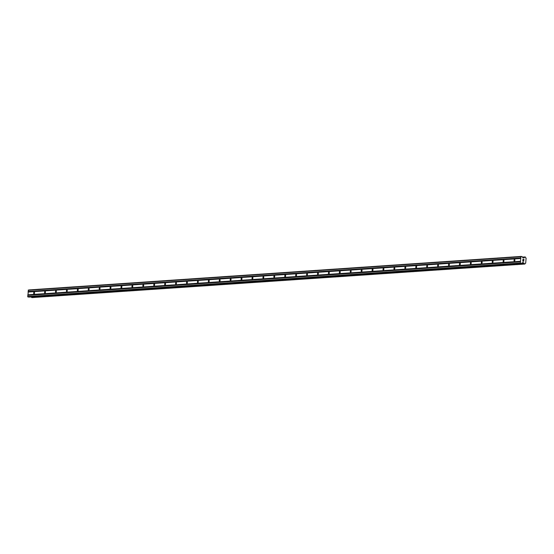 <?xml version="1.0" encoding="UTF-8"?>
<svg xmlns="http://www.w3.org/2000/svg" width="554" height="554" viewBox="0 0 554 554"><rect width="100%" height="100%" fill="white"/><g stroke="black" fill="none" stroke-linecap="round" stroke-linejoin="round"><path stroke-width="0.83" d="M514.396 261.121A0.824 0.436 98.2 0 1 514.347 261.121A0.824 0.436 98.2 0 1 514.029 260.29A0.824 0.436 98.2 0 1 514.534 259.494A0.824 0.436 98.2 0 1 514.583 259.494A0.824 0.436 98.2 0 1 514.901 260.325A0.824 0.436 98.2 0 1 514.396 261.121M503.482 261.869A0.824 0.436 98.2 0 1 503.434 261.862A0.824 0.436 98.2 0 1 503.108 261.038A0.824 0.436 98.2 0 1 503.614 260.235A0.824 0.436 98.2 0 1 503.662 260.242A0.824 0.436 98.2 0 1 503.988 261.066A0.824 0.436 98.2 0 1 503.482 261.869M492.561 262.61A0.824 0.436 98.2 0 1 492.513 262.61A0.824 0.436 98.2 0 1 492.187 261.779A0.824 0.436 98.2 0 1 492.7 260.982A0.824 0.436 98.2 0 1 492.748 260.982A0.824 0.436 98.2 0 1 493.067 261.813A0.824 0.436 98.2 0 1 492.561 262.61M481.648 263.351A0.824 0.436 98.2 0 1 481.592 263.351A0.824 0.436 98.2 0 1 481.274 262.52A0.824 0.436 98.2 0 1 481.779 261.723A0.824 0.436 98.2 0 1 481.828 261.723A0.824 0.436 98.2 0 1 482.153 262.554A0.824 0.436 98.2 0 1 481.648 263.351M470.727 264.099A0.824 0.436 98.2 0 1 470.678 264.092A0.824 0.436 98.2 0 1 470.353 263.268A0.824 0.436 98.2 0 1 470.865 262.464A0.824 0.436 98.2 0 1 470.914 262.471A0.824 0.436 98.2 0 1 471.232 263.295A0.824 0.436 98.2 0 1 470.727 264.099M459.813 264.84A0.824 0.436 98.2 0 1 459.758 264.84A0.824 0.436 98.2 0 1 459.439 264.009A0.824 0.436 98.2 0 1 459.945 263.212A0.824 0.436 98.2 0 1 459.993 263.212A0.824 0.436 98.2 0 1 460.319 264.043A0.824 0.436 98.2 0 1 459.813 264.84M448.892 265.581A0.824 0.436 98.2 0 1 448.844 265.581A0.824 0.436 98.2 0 1 448.518 264.75A0.824 0.436 98.2 0 1 449.024 263.953A0.824 0.436 98.2 0 1 449.079 263.953A0.824 0.436 98.2 0 1 449.398 264.784A0.824 0.436 98.2 0 1 448.892 265.581M437.979 266.329A0.824 0.436 98.2 0 1 437.923 266.322A0.824 0.436 98.2 0 1 437.605 265.498A0.824 0.436 98.2 0 1 438.11 264.694A0.824 0.436 98.2 0 1 438.159 264.701A0.824 0.436 98.2 0 1 438.484 265.525A0.824 0.436 98.2 0 1 437.979 266.329M427.058 267.07A0.824 0.436 98.2 0 1 427.009 267.07A0.824 0.436 98.2 0 1 426.684 266.239A0.824 0.436 98.2 0 1 427.189 265.442A0.824 0.436 98.2 0 1 427.245 265.442A0.824 0.436 98.2 0 1 427.563 266.273A0.824 0.436 98.2 0 1 427.058 267.07M416.144 267.811A0.824 0.436 98.2 0 1 416.089 267.811A0.824 0.436 98.2 0 1 415.77 266.98A0.824 0.436 98.2 0 1 416.276 266.183A0.824 0.436 98.2 0 1 416.324 266.183A0.824 0.436 98.2 0 1 416.65 267.014A0.824 0.436 98.2 0 1 416.144 267.811M405.223 268.552A0.824 0.436 98.2 0 1 405.175 268.552A0.824 0.436 98.2 0 1 404.849 267.727A0.824 0.436 98.2 0 1 405.355 266.924A0.824 0.436 98.2 0 1 405.41 266.924A0.824 0.436 98.2 0 1 405.729 267.755A0.824 0.436 98.2 0 1 405.223 268.552M394.31 269.299A0.824 0.436 98.2 0 1 394.254 269.299A0.824 0.436 98.2 0 1 393.936 268.468A0.824 0.436 98.2 0 1 394.441 267.672A0.824 0.436 98.2 0 1 394.49 267.672A0.824 0.436 98.2 0 1 394.815 268.496A0.824 0.436 98.2 0 1 394.31 269.299M383.389 270.04A0.824 0.436 98.2 0 1 383.34 270.04A0.824 0.436 98.2 0 1 383.015 269.209A0.824 0.436 98.2 0 1 383.52 268.413A0.824 0.436 98.2 0 1 383.576 268.413A0.824 0.436 98.2 0 1 383.894 269.244A0.824 0.436 98.2 0 1 383.389 270.04M372.468 270.781A0.824 0.436 98.2 0 1 372.42 270.781A0.824 0.436 98.2 0 1 372.101 269.957A0.824 0.436 98.2 0 1 372.607 269.154A0.824 0.436 98.2 0 1 372.655 269.154A0.824 0.436 98.2 0 1 372.981 269.985A0.824 0.436 98.2 0 1 372.468 270.781M361.554 271.529A0.824 0.436 98.2 0 1 361.506 271.529A0.824 0.436 98.2 0 1 361.18 270.698A0.824 0.436 98.2 0 1 361.686 269.902A0.824 0.436 98.2 0 1 361.734 269.902A0.824 0.436 98.2 0 1 362.06 270.726A0.824 0.436 98.2 0 1 361.554 271.529M350.634 272.27A0.824 0.436 98.2 0 1 350.585 272.27A0.824 0.436 98.2 0 1 350.267 271.439A0.824 0.436 98.2 0 1 350.772 270.643A0.824 0.436 98.2 0 1 350.821 270.643A0.824 0.436 98.2 0 1 351.139 271.474A0.824 0.436 98.2 0 1 350.634 272.27M339.72 273.011A0.824 0.436 98.2 0 1 339.671 273.011A0.824 0.436 98.2 0 1 339.346 272.18A0.824 0.436 98.2 0 1 339.851 271.384A0.824 0.436 98.2 0 1 339.9 271.384A0.824 0.436 98.2 0 1 340.225 272.215A0.824 0.436 98.2 0 1 339.72 273.011M328.799 273.759A0.824 0.436 98.2 0 1 328.751 273.752A0.824 0.436 98.2 0 1 328.432 272.928A0.824 0.436 98.2 0 1 328.938 272.125A0.824 0.436 98.2 0 1 328.986 272.132A0.824 0.436 98.2 0 1 329.305 272.956A0.824 0.436 98.2 0 1 328.799 273.759M317.885 274.5A0.824 0.436 98.2 0 1 317.837 274.5A0.824 0.436 98.2 0 1 317.511 273.669A0.824 0.436 98.2 0 1 318.017 272.873A0.824 0.436 98.2 0 1 318.065 272.873A0.824 0.436 98.2 0 1 318.391 273.704A0.824 0.436 98.2 0 1 317.885 274.5M306.964 275.241A0.824 0.436 98.2 0 1 306.916 275.241A0.824 0.436 98.2 0 1 306.597 274.41A0.824 0.436 98.2 0 1 307.103 273.614A0.824 0.436 98.2 0 1 307.151 273.614A0.824 0.436 98.2 0 1 307.47 274.445A0.824 0.436 98.2 0 1 306.964 275.241M296.051 275.989A0.824 0.436 98.2 0 1 296.002 275.982A0.824 0.436 98.2 0 1 295.677 275.158A0.824 0.436 98.2 0 1 296.182 274.355A0.824 0.436 98.2 0 1 296.231 274.362A0.824 0.436 98.2 0 1 296.556 275.186A0.824 0.436 98.2 0 1 296.051 275.989M285.13 276.73A0.824 0.436 98.2 0 1 285.081 276.73A0.824 0.436 98.2 0 1 284.763 275.899A0.824 0.436 98.2 0 1 285.268 275.103A0.824 0.436 98.2 0 1 285.317 275.103A0.824 0.436 98.2 0 1 285.635 275.934A0.824 0.436 98.2 0 1 285.13 276.73M274.216 277.471A0.824 0.436 98.2 0 1 274.168 277.471A0.824 0.436 98.2 0 1 273.842 276.64A0.824 0.436 98.2 0 1 274.348 275.844A0.824 0.436 98.2 0 1 274.396 275.844A0.824 0.436 98.2 0 1 274.722 276.675A0.824 0.436 98.2 0 1 274.216 277.471M263.295 278.219A0.824 0.436 98.2 0 1 263.247 278.212A0.824 0.436 98.2 0 1 262.928 277.388A0.824 0.436 98.2 0 1 263.434 276.584A0.824 0.436 98.2 0 1 263.482 276.591A0.824 0.436 98.2 0 1 263.801 277.416A0.824 0.436 98.2 0 1 263.295 278.219M252.382 278.96A0.824 0.436 98.2 0 1 252.333 278.96A0.824 0.436 98.2 0 1 252.008 278.129A0.824 0.436 98.2 0 1 252.513 277.332A0.824 0.436 98.2 0 1 252.562 277.332A0.824 0.436 98.2 0 1 252.887 278.163A0.824 0.436 98.2 0 1 252.382 278.96M241.461 279.701A0.824 0.436 98.2 0 1 241.412 279.701A0.824 0.436 98.2 0 1 241.087 278.87A0.824 0.436 98.2 0 1 241.599 278.073A0.824 0.436 98.2 0 1 241.648 278.073A0.824 0.436 98.2 0 1 241.966 278.904A0.824 0.436 98.2 0 1 241.461 279.701M230.547 280.449A0.824 0.436 98.2 0 1 230.499 280.442A0.824 0.436 98.2 0 1 230.173 279.618A0.824 0.436 98.2 0 1 230.679 278.814A0.824 0.436 98.2 0 1 230.727 278.821A0.824 0.436 98.2 0 1 231.053 279.645A0.824 0.436 98.2 0 1 230.547 280.449M219.626 281.19A0.824 0.436 98.2 0 1 219.578 281.19A0.824 0.436 98.2 0 1 219.252 280.359A0.824 0.436 98.2 0 1 219.765 279.562A0.824 0.436 98.2 0 1 219.813 279.562A0.824 0.436 98.2 0 1 220.132 280.393A0.824 0.436 98.2 0 1 219.626 281.19M208.713 281.931A0.824 0.436 98.2 0 1 208.657 281.931A0.824 0.436 98.2 0 1 208.339 281.1A0.824 0.436 98.2 0 1 208.844 280.303A0.824 0.436 98.2 0 1 208.893 280.303A0.824 0.436 98.2 0 1 209.218 281.134A0.824 0.436 98.2 0 1 208.713 281.931M197.792 282.678A0.824 0.436 98.2 0 1 197.743 282.672A0.824 0.436 98.2 0 1 197.418 281.848A0.824 0.436 98.2 0 1 197.923 281.044A0.824 0.436 98.2 0 1 197.979 281.051A0.824 0.436 98.2 0 1 198.297 281.875A0.824 0.436 98.2 0 1 197.792 282.678M186.878 283.419A0.824 0.436 98.2 0 1 186.823 283.419A0.824 0.436 98.2 0 1 186.504 282.588A0.824 0.436 98.2 0 1 187.01 281.792A0.824 0.436 98.2 0 1 187.058 281.792A0.824 0.436 98.2 0 1 187.384 282.623A0.824 0.436 98.2 0 1 186.878 283.419M175.957 284.16A0.824 0.436 98.2 0 1 175.909 284.16A0.824 0.436 98.2 0 1 175.583 283.329A0.824 0.436 98.2 0 1 176.089 282.533A0.824 0.436 98.2 0 1 176.144 282.533A0.824 0.436 98.2 0 1 176.463 283.364A0.824 0.436 98.2 0 1 175.957 284.16M165.044 284.908A0.824 0.436 98.2 0 1 164.988 284.901A0.824 0.436 98.2 0 1 164.67 284.077A0.824 0.436 98.2 0 1 165.175 283.274A0.824 0.436 98.2 0 1 165.224 283.281A0.824 0.436 98.2 0 1 165.549 284.105A0.824 0.436 98.2 0 1 165.044 284.908M154.123 285.649A0.824 0.436 98.2 0 1 154.074 285.649A0.824 0.436 98.2 0 1 153.749 284.818A0.824 0.436 98.2 0 1 154.254 284.022A0.824 0.436 98.2 0 1 154.31 284.022A0.824 0.436 98.2 0 1 154.628 284.853A0.824 0.436 98.2 0 1 154.123 285.649M143.209 286.39A0.824 0.436 98.2 0 1 143.154 286.39A0.824 0.436 98.2 0 1 142.835 285.559A0.824 0.436 98.2 0 1 143.341 284.763A0.824 0.436 98.2 0 1 143.389 284.763A0.824 0.436 98.2 0 1 143.715 285.594A0.824 0.436 98.2 0 1 143.209 286.39M132.288 287.138A0.824 0.436 98.2 0 1 132.24 287.131A0.824 0.436 98.2 0 1 131.914 286.307A0.824 0.436 98.2 0 1 132.42 285.504A0.824 0.436 98.2 0 1 132.475 285.511A0.824 0.436 98.2 0 1 132.794 286.335A0.824 0.436 98.2 0 1 132.288 287.138M121.368 287.879A0.824 0.436 98.2 0 1 121.319 287.879A0.824 0.436 98.2 0 1 121.001 287.048A0.824 0.436 98.2 0 1 121.506 286.252A0.824 0.436 98.2 0 1 121.555 286.252A0.824 0.436 98.2 0 1 121.88 287.083A0.824 0.436 98.2 0 1 121.368 287.879M110.454 288.62A0.824 0.436 98.2 0 1 110.405 288.62A0.824 0.436 98.2 0 1 110.08 287.789A0.824 0.436 98.2 0 1 110.585 286.993A0.824 0.436 98.2 0 1 110.634 286.993A0.824 0.436 98.2 0 1 110.959 287.824A0.824 0.436 98.2 0 1 110.454 288.62M99.533 289.368A0.824 0.436 98.2 0 1 99.485 289.361A0.824 0.436 98.2 0 1 99.166 288.537A0.824 0.436 98.2 0 1 99.672 287.734A0.824 0.436 98.2 0 1 99.72 287.741A0.824 0.436 98.2 0 1 100.045 288.565A0.824 0.436 98.2 0 1 99.533 289.368M88.619 290.109A0.824 0.436 98.2 0 1 88.571 290.109A0.824 0.436 98.2 0 1 88.245 289.278A0.824 0.436 98.2 0 1 88.751 288.482A0.824 0.436 98.2 0 1 88.799 288.482A0.824 0.436 98.2 0 1 89.125 289.313A0.824 0.436 98.2 0 1 88.619 290.109M77.698 290.85A0.824 0.436 98.2 0 1 77.65 290.85A0.824 0.436 98.2 0 1 77.331 290.019A0.824 0.436 98.2 0 1 77.837 289.223A0.824 0.436 98.2 0 1 77.885 289.223A0.824 0.436 98.2 0 1 78.204 290.054A0.824 0.436 98.2 0 1 77.698 290.85M66.785 291.591A0.824 0.436 98.2 0 1 66.736 291.591A0.824 0.436 98.2 0 1 66.411 290.767A0.824 0.436 98.2 0 1 66.916 289.964A0.824 0.436 98.2 0 1 66.965 289.971A0.824 0.436 98.2 0 1 67.29 290.795A0.824 0.436 98.2 0 1 66.785 291.591M55.864 292.339A0.824 0.436 98.2 0 1 55.815 292.339A0.824 0.436 98.2 0 1 55.497 291.508A0.824 0.436 98.2 0 1 56.002 290.712A0.824 0.436 98.2 0 1 56.051 290.712A0.824 0.436 98.2 0 1 56.37 291.543A0.824 0.436 98.2 0 1 55.864 292.339M44.95 293.08A0.824 0.436 98.2 0 1 44.902 293.08A0.824 0.436 98.2 0 1 44.576 292.249A0.824 0.436 98.2 0 1 45.082 291.452A0.824 0.436 98.2 0 1 45.13 291.452A0.824 0.436 98.2 0 1 45.456 292.283A0.824 0.436 98.2 0 1 44.95 293.08M34.029 293.821A0.824 0.436 98.2 0 1 33.981 293.821A0.824 0.436 98.2 0 1 33.662 292.997A0.824 0.436 98.2 0 1 34.168 292.193A0.824 0.436 98.2 0 1 34.216 292.193A0.824 0.436 98.2 0 1 34.535 293.024A0.824 0.436 98.2 0 1 34.029 293.821M523.911 260.145L523.973 259.404L523.911 260.145L523.461 259.417L523.89 259.48M523.461 259.417L523.433 259.778L523.461 259.417M523.433 259.778L522.955 259.348L523.391 259.411M522.962 259.348L522.907 260.006L522.955 259.348M522.907 260.006L522.893 259.251L523.973 259.404L522.893 259.251M523.599 260.615L523.703 261.239M523.599 261.37L523.205 261.072M522.851 260.615L522.796 261.315L522.851 260.615M522.796 261.315L522.796 260.428L523.599 261.28L522.796 260.428M523.946 257.839A0.706 0.596 -93.9 0 0 524.506 257.305L525.324 257.014L525.642 257.471A0.706 0.596 -93.9 0 0 526.106 258.15L525.691 263.157A0.706 0.596 -93.9 0 1 525.691 263.157A0.706 0.596 -93.9 0 0 525.137 263.683L524.742 264.036L523.994 263.517A0.706 0.596 -93.9 0 0 523.537 262.845L522.602 262.541L521.432 263.559L520.351 263.025L520.864 256.758L521.979 256.537L523.011 257.88L523.946 257.839L523.121 257.894M524.873 256.952L522.436 257.118L524.846 256.959M521.21 256.426L28.566 289.964L27.7 296.563L28.808 297.089M31.329 296.916A0.706 0.596 -93.9 0 1 31.349 297.055L32.118 297.574L524.77 264.036M520.49 261.28L27.845 294.818M520.718 258.496L28.074 292.034M520.587 261.419L27.935 294.957M520.559 261.723L27.915 295.261M520.448 261.834L27.797 295.372M520.351 263.025L27.7 296.563M520.635 263.448L27.984 296.979M523.468 262.769L522.214 262.852M523.537 262.845L522.124 262.942M523.869 257.894L523.35 257.929M520.864 256.758L28.212 290.296M520.767 257.949L28.116 291.487M520.864 258.088L28.212 291.626M520.836 258.386L28.185 291.923M521.397 263.552L28.753 297.089M523.315 262.638L522.38 262.7M523.426 262.714L522.284 262.79M523.994 263.517L31.349 297.055M524.022 263.614L31.377 297.152M524.229 263.919L31.585 297.456M524.319 263.974L31.668 297.512M524.742 264.036L32.097 297.574M524.797 256.987L522.457 257.146M524.548 257.229L522.595 257.361M524.506 257.305L522.651 257.437M521.432 263.559L28.78 297.096"/></g></svg>
